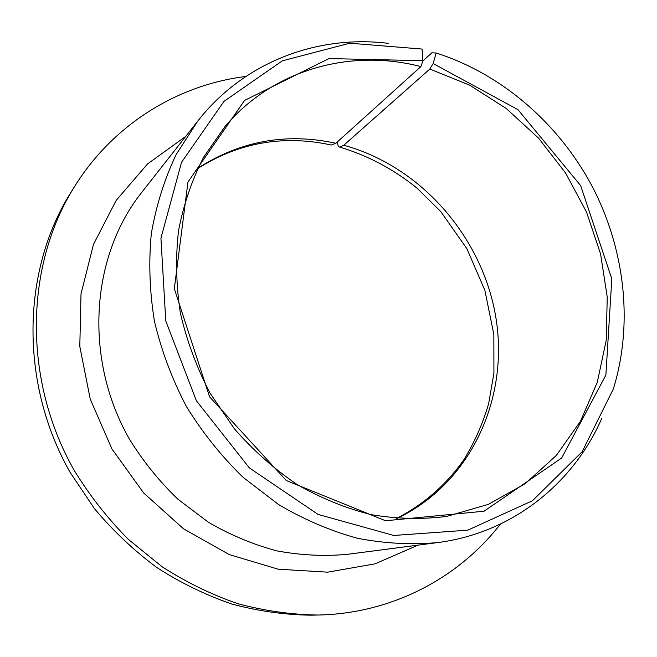 <?xml version="1.0" encoding="UTF-8"?>
<svg xmlns="http://www.w3.org/2000/svg" width="657" height="657" viewBox="0 0 657 657"><rect width="100%" height="100%" fill="white"/><g stroke="black" fill="none" stroke-linecap="round" stroke-linejoin="round"><path stroke-width="0.99" d="M422.944 60.707L329.034 58.572L244.601 100.406L187.968 181.989L174.319 288.661L209.567 396.812L286.296 480.53L385.56 520.755L484.028 511.22L561.653 458.036L605.885 375.065L611.815 278.864L580.632 185.57L517.962 109.662L433.16 63.54L436.117 52.995C501.669 73.913 558.606 123.368 591.973 185.972C624.906 248.798 633.57 323.523 613.318 389.01L582.151 451.737L532.482 500.724L467.809 530.158L393.765 535.471L318.021 514.39L249.364 467.915L196.394 400.778L165.769 320.928L160.932 238.171L181.546 162.287L223.963 101.375L282.321 60.838L349.811 43.198L422.032 49.053L422.944 60.707L420.882 66.587L335.875 143.275L331.383 145.033C283.446 134.619 238.869 142.47 197.65 168.594M420.882 66.587C350.854 48.388 273.443 69.067 224.965 126.555L203.637 157.163C191.975 179.903 183.607 204.434 178.515 230.747C175.468 257.741 176.084 285.187 180.379 313.077C186.777 340.802 196.648 367.452 209.994 393.042L234.196 428.561C253.019 450.176 273.969 468.819 297.054 484.48C320.977 498.178 345.73 508.247 371.295 514.677C396.927 518.956 422.057 519.539 446.678 516.427L488.282 504.395L525.272 483.651L556.356 455.416L580.566 421.104L597.295 382.243L606.206 340.4L607.24 297.104L600.555 253.848L586.512 212.063L565.636 173.087L538.609 138.184L506.284 108.512L469.632 85.155L429.826 69.051L433.16 63.54M397 518.439C470.699 483.429 509.027 398.824 496.002 318.317C483.01 237.67 421.441 166.55 343.775 145.23L339.858 147.143C338.322 146.897 337.558 145.098 337.575 141.74M245.841 76.458C178.146 84.819 113.382 123.951 74.381 186.818C24.909 265.617 22.584 379.606 74.167 470.297C89.639 495.534 107.707 518.57 128.37 539.397L162.09 566.736C186.268 582.291 211.546 594.618 237.916 603.701C264.59 610.862 291.256 614.64 317.914 615.034C391.884 613.663 458.635 577.996 500.429 524.081M74.381 186.818L70.595 192.903C21.714 270.783 19.382 383.179 70.209 472.547L94.468 508.682C113.16 530.922 133.971 550.558 156.9 567.582C180.757 582.915 205.707 595.053 231.74 604.013C258.07 611.067 284.407 614.788 310.745 615.182L317.914 615.034M422.821 61.052L431.912 52.79L436.117 52.995M388.205 43.337C317.676 34.64 244.182 61.742 197.847 120.97L176.216 154.428C164.488 179.065 156.185 205.477 151.315 233.662C148.572 262.513 149.624 291.774 154.477 321.437C161.515 350.912 172.142 379.253 186.374 406.478C202.496 432.626 221.417 456.254 243.147 477.368L278.535 504.502C303.83 519.482 330.044 530.716 357.17 538.214C384.411 543.495 411.225 544.949 437.619 542.583C512.222 533.041 573.093 483.724 601.672 418.649M343.775 145.23L429.826 69.051M335.875 143.275C286.559 132.517 240.536 140.844 197.823 168.233M197.847 120.97L141.6 192.55C90.732 256.485 83.554 358.673 129.314 438.933C143.054 461.189 159.265 481.294 177.932 499.23L208.441 522.274C230.32 534.979 253.085 544.505 276.728 550.845C300.528 555.28 324.065 556.446 347.348 554.336L437.619 542.583M185.693 136.442L147.562 163.913L116.19 200.385L93.483 244.388L81.008 293.917L79.801 346.436L90.231 399.078L111.887 448.854L143.604 492.922L183.517 528.795L229.268 554.598L278.215 569.192L327.646 572.173L375.032 563.846L418.131 545.121M396.606 518.406C424.126 504.165 446.653 484.439 464.195 459.251C474.715 441.898 482.862 423.371 488.66 403.661L493.924 373.225L493.85 334.479L484.858 290.279L466.848 248.633L440.732 211.513L417.096 188.206C393.74 169.284 367.994 155.594 339.858 147.143"/></g></svg>
